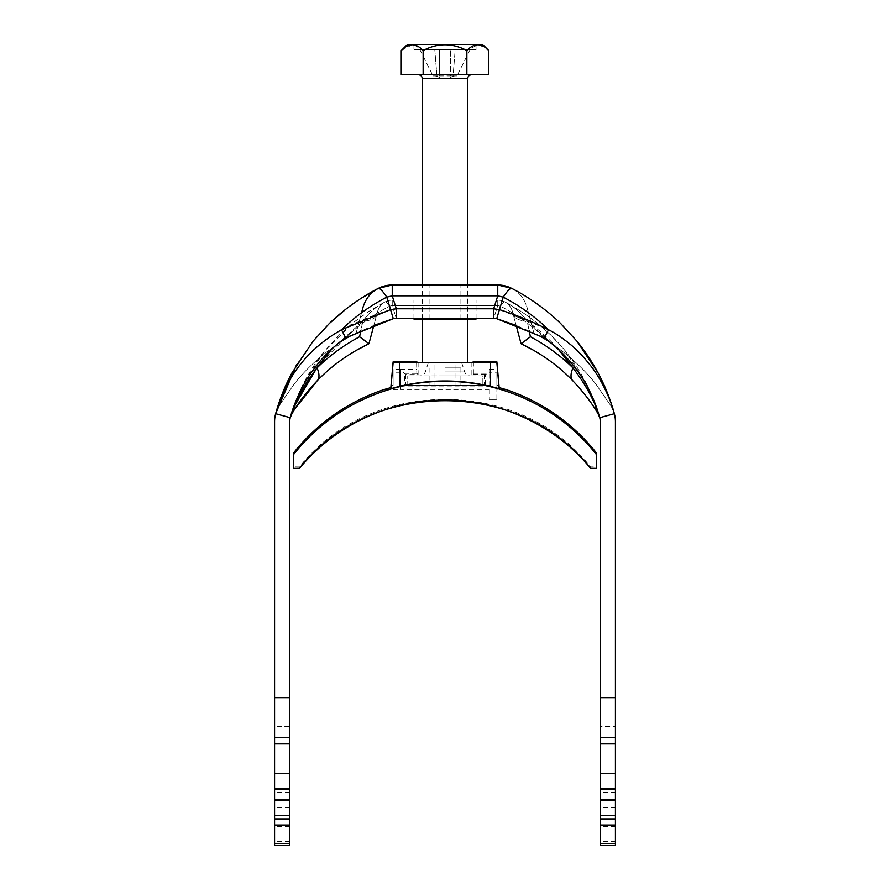 <?xml version="1.0" encoding="UTF-8"?>
<svg xmlns="http://www.w3.org/2000/svg" width="890" height="890" viewBox="0 0 890 890"><rect width="100%" height="100%" fill="white"/><g stroke="black" fill="none" stroke-linecap="round" stroke-linejoin="round"><path stroke-width="0.67" stroke-dasharray="4.45 3.34" d="M373.845 325.417L377.605 311.367C379.162 306.694 381.721 303.512 385.281 301.832A15.152 15.152 0 0 1 392.245 300.141L392.245 305.548L389.509 306.216C373.199 314.659 358.57 325.206 345.598 337.844L373.845 325.417L377.605 311.367C379.162 306.694 381.721 303.512 385.281 301.832A15.152 15.152 0 0 1 392.245 300.141L392.245 305.548L396.317 318.509L393.291 318.687L389.509 306.216C387.573 303.256 386.16 301.799 385.281 301.832A15.152 15.152 0 0 1 392.245 300.141L497.755 300.141L497.755 305.548L493.683 318.509L493.683 308.774L499.557 309.664L548.507 329.756C581.871 348.58 603.821 376.559 614.356 413.705L611.196 406.241L595.588 383.701C579.078 363.009 558.519 346.177 533.922 333.183L527.414 308.886L533.922 333.183C558.519 346.177 579.078 363.009 595.588 383.701L611.196 406.241L614.356 413.705L599.749 417.688C596.5 404.583 587.734 385.225 579.145 373.299C573.46 365.256 568.221 358.848 563.403 354.075C556.283 346.978 549.953 341.571 544.402 337.844L548.507 329.756C535.135 316.718 520.038 305.849 503.228 297.138C507.2 291.152 510.014 288.226 511.672 288.371C519.215 292.243 524.332 298.606 527.025 307.451L527.414 308.886L527.025 307.451C524.332 298.606 519.215 292.243 511.672 288.371L497.755 284.989L497.755 295.814L493.683 308.774L396.317 308.774L390.443 309.664C373.655 314.993 357.346 321.691 341.493 329.756C334.918 332.916 327.375 338 318.865 345.031C313.102 349.759 306.816 356.378 299.997 364.9C289.561 377.382 279.048 399.71 275.644 413.705L278.804 406.241L294.412 383.701C310.922 363.009 331.481 346.177 356.078 333.183L361.551 312.757M496.709 318.687L503.228 297.138L497.755 295.814L392.245 295.814L396.317 308.774L396.317 318.509L392.245 305.548L389.509 306.216C373.199 314.659 358.57 325.206 345.598 337.844L341.493 329.756C354.865 316.718 369.962 305.849 386.772 297.138C382.9 291.23 380.086 288.304 378.328 288.371L392.245 284.989L392.245 295.814L386.772 297.138L393.291 318.687L389.509 306.216C387.517 303.223 386.115 301.766 385.281 301.832A15.152 15.152 0 0 1 392.245 300.141L497.755 300.141L497.755 305.548L500.492 306.216C502.483 303.223 503.885 301.766 504.719 301.832C513.141 306.06 520.205 311.967 525.923 319.532L527.136 321.223L529.149 330.746M445 300.141L413.95 300.141L445 300.141M445 284.989L429.091 284.989L445 284.989M422.272 319.076L422.272 284.989L467.728 284.989L467.728 319.076M378.295 288.393L378.328 288.371C370.785 292.243 365.668 298.606 362.975 307.451L356.078 333.183C331.481 346.177 310.922 363.009 294.412 383.701L278.804 406.241L275.644 413.705A30.293 30.293 0 0 0 274.576 421.671L274.576 726.34L289.728 726.34L289.728 421.671A15.152 15.152 0 0 1 290.251 417.688L275.644 413.705M362.975 307.451L362.586 308.886M274.576 845.5L274.576 726.34M289.728 845.5L289.728 800.054L274.576 800.054L289.728 800.054L289.728 726.34M289.728 807.631L274.576 807.631M345.598 337.844L311.667 372.131L291.03 414.963M396.317 318.509L493.683 318.509L497.755 305.548L500.492 306.216C502.427 303.256 503.84 301.799 504.719 301.832A15.152 15.152 0 0 0 497.755 300.141A15.152 15.152 0 0 1 504.719 301.832C513.141 306.06 520.205 311.967 525.923 319.532A30.293 14.807 165 0 1 512.395 311.367C510.838 306.694 508.279 303.512 504.719 301.832A15.152 15.152 0 0 0 497.755 300.141A15.152 15.152 0 0 1 504.719 301.832C508.279 303.512 510.838 306.694 512.395 311.367L513.219 314.448L512.395 311.367A30.293 14.807 -15 0 0 525.923 319.532L527.136 321.223A30.293 12.849 165 0 1 513.219 314.448L516.155 325.417L544.402 337.844C531.43 325.206 516.801 314.659 500.492 306.216C516.801 314.659 531.43 325.206 544.402 337.844M516.155 325.417L513.219 314.448A30.293 12.849 -15 0 0 527.136 321.223L530.407 336.743C546.404 345.309 560.589 355.7 572.96 367.915C582.472 380.241 590.081 393.057 595.788 406.363L599.749 417.688A15.152 15.152 0 0 1 600.272 421.671L600.272 726.34L615.424 726.34L615.424 421.671A30.293 30.293 0 0 0 614.356 413.705M615.424 726.34L615.424 800.054L600.272 800.054L600.272 845.5M600.272 726.34L600.272 800.054L615.424 800.054L615.424 845.5M615.424 807.631L600.272 807.631M530.407 336.743L527.625 338.845M523.721 341.827L521.818 343.24M558.097 348.902L527.136 321.223C545.303 334.206 560.578 349.77 572.96 367.915A30.293 12.627 -44.1 0 0 572.737 380.686M595.788 406.363A30.293 22.639 -30.6 0 0 598.158 413.961M294.212 406.363A30.293 22.639 -149.4 0 1 291.842 413.961L295.602 407.876M317.263 380.686A30.293 12.627 -135.9 0 0 317.04 367.915C329.411 355.7 343.596 345.309 359.593 336.743L362.864 321.223A30.293 12.849 -165 0 0 376.782 314.448A30.293 12.849 15 0 1 362.864 321.223L364.077 319.532A30.293 14.807 -165 0 0 377.605 311.367A30.293 14.807 15 0 1 364.077 319.532C369.795 311.967 376.859 306.06 385.281 301.832C376.859 306.06 369.795 311.967 364.077 319.532L362.864 321.223L360.851 330.735M365.679 341.371L368.182 343.24M413.95 319.076L476.05 319.076M289.728 800.054L274.576 800.054M615.424 800.054L600.272 800.054M467.728 362.63L422.272 362.63M455.98 362.63L434.02 362.63L455.98 362.63L455.98 385.348L434.02 385.348L455.98 385.348M413.95 44.5L476.05 44.5L413.95 44.5L413.95 49.807L476.05 49.807L413.95 49.807M482.669 44.5L407.331 44.5M439.627 49.807L439.627 75.939L439.627 49.807L439.627 75.939L450.373 75.939L450.373 49.807L450.373 75.939L433.03 75.939L436.923 75.939L434.81 49.807L420.002 49.807L434.81 49.807L436.923 75.939L439.627 75.939L439.627 49.807L434.81 49.807L450.373 49.807L450.373 75.939L453.077 75.939L455.191 49.807L469.998 49.807L455.191 49.807L453.077 75.939L456.971 75.939L450.373 75.939L450.373 49.807L455.191 49.807L439.627 49.807M469.998 49.807L456.971 75.939L469.998 49.807M420.002 49.807L433.03 75.939L420.002 49.807M401.268 50.563L412.404 44.7M413.95 44.867L423.139 50.563C437.702 42.92 452.276 42.92 466.861 50.563L478.008 44.7M479.232 44.812L488.732 50.563M418.489 74.793L471.511 74.793L418.489 74.793M488.732 74.793L401.268 74.793M423.139 50.563L423.139 74.793M466.861 50.563L466.861 74.793M482.87 375.88L407.13 375.88L482.87 375.88L482.87 385.348L482.87 375.88M445 375.88L470.109 375.88L445 375.88M482.87 385.348L407.13 385.348L482.87 385.348M445 385.348L429.091 385.348L445 385.348M407.13 385.348L407.13 375.88L407.13 385.348M445 362.63L461.665 362.63L445 362.63M445 367.926L460.909 367.926L445 367.926M485.528 374.078L471.889 374.601L473.402 373.989L489.311 373.989L489.311 399.443L489.311 369.45L489.311 373.989L485.528 374.078L485.528 385.348L484.382 385.348L490.446 385.348L490.446 386.983L399.554 386.983L399.554 385.348L485.528 385.348M484.382 374.601L484.382 385.348M489.311 399.399L496.887 399.387L496.887 372.877L489.311 372.843M498.934 385.348L496.887 385.348L496.887 372.877M496.887 385.348L496.887 389.497L505.887 389.542M489.311 389.442L400.689 389.442L400.689 369.45L393.113 369.45L393.113 385.348L391.066 385.348M496.887 399.387L489.311 399.443M496.887 399.432L496.887 389.486M293.511 453.021L293.389 466.838L299.496 466.927C369.528 377.071 520.261 376.726 590.504 466.927L596.611 466.838L596.489 453.021M418.111 362.753L418.111 374.568L405.618 374.568L400.689 369.45L400.689 389.442L384.113 389.542M489.311 369.45L496.887 369.45M473.402 373.989L473.402 361.874M418.111 374.568L416.832 373.322L416.598 361.874M399.554 386.983L399.554 362.753L399.554 385.348L490.446 385.348L490.446 362.753L490.446 386.983M405.618 374.568L405.618 385.348M400.689 369.45L416.598 369.45M416.832 373.322L404.472 373.322L404.472 385.348M490.446 386.861L399.554 386.861M596.611 468.351L596.611 466.838M590.504 466.927L590.504 468.262M299.496 466.927L299.496 468.262M293.389 468.351L293.389 466.838M393.113 385.348L393.113 369.45M471.889 374.601L471.889 362.753M400.689 372.843L393.113 372.877M392.245 305.548L497.755 305.548L392.245 305.548M511.672 288.371L497.755 284.989A30.293 30.293 0 0 1 511.672 288.371L511.705 288.393M378.328 288.371L392.245 284.989A30.293 30.293 0 0 0 378.328 288.371M362.864 321.223L331.892 348.913L362.864 321.223M289.728 841.395L274.576 841.395M289.728 826.387L274.576 826.387M289.728 817.02L274.576 817.02M289.728 792.478L274.576 792.478M289.728 743.829L274.576 743.829M289.728 737.276L274.576 737.276M615.424 841.395L600.272 841.395M615.424 826.387L600.272 826.387M615.424 817.02L600.272 817.02M615.424 737.276L600.272 737.276M615.424 743.829L600.272 743.829M615.424 792.478L600.272 792.478M422.272 78.587L467.728 78.587M445 371.942L464.691 371.942L445 371.942M296.548 364.744L313.013 341.248M346.11 308.941L360.862 298.495M598.97 414.963L586.888 384.246L565.228 350.805L550.643 334.874L536.091 322.08L521.562 311.634L504.708 301.832C553.091 327.82 584.763 366.435 599.738 417.677L598.725 414.996M290.262 417.677C297.038 393.135 308.541 370.841 324.772 350.805L353.909 322.08L368.438 311.634L385.292 301.832L368.427 311.645L352.685 323.059L339.346 334.885L324.761 350.816L304.502 381.532L291.052 414.896M460.909 319.076L460.909 284.989M429.091 319.076L429.091 284.989M476.05 318.509L476.05 300.141M413.95 318.509L413.95 300.141M476.05 49.807L476.05 44.5M435.299 75.939L445 79.088L454.701 75.939M434.02 385.348L434.02 362.63M432.885 362.63L432.885 367.926M457.115 362.63L457.115 367.926M429.091 367.926L429.091 385.348M460.909 367.926L460.909 385.348M461.699 362.753L464.691 371.942C465.648 374.423 467.461 375.736 470.109 375.88M428.301 362.753L425.309 371.942C424.352 374.423 422.539 375.736 419.891 375.88"/><path stroke-width="1.33" d="M396.317 318.509L393.291 318.687L386.772 297.138C382.8 291.152 379.986 288.226 378.328 288.371L392.245 284.989L392.245 295.814L396.317 308.774L396.317 318.509L493.683 318.509L493.683 308.774L499.557 309.664C516.345 314.993 532.654 321.691 548.507 329.756C555.082 332.916 562.625 338 571.135 345.031C576.898 349.759 583.184 356.378 590.003 364.9C600.439 377.382 610.952 399.71 614.356 413.705C610.495 399.577 605.089 386.015 598.147 373.032L576.987 341.248L560.611 323.437C545.236 308.418 526.124 295.636 511.672 288.371L497.755 284.989L497.755 295.814L493.683 308.774L396.317 308.774L390.443 309.664L341.493 329.756C308.129 348.58 286.18 376.559 275.644 413.705C279.505 399.577 284.911 386.015 291.853 373.032L313.013 341.248L329.378 323.448C344.753 308.43 363.865 295.647 378.328 288.371C370.785 292.243 365.668 298.606 362.975 307.451L362.897 307.729M392.245 284.989L497.755 284.989L467.728 284.989L467.728 78.587L422.272 78.587L422.272 284.989L392.245 284.989A30.293 30.293 0 0 0 378.328 288.371L392.245 284.989M345.598 337.844C340.047 341.571 333.717 346.978 326.597 354.075C321.78 358.848 316.54 365.256 310.855 373.299C302.266 385.225 293.5 404.583 290.251 417.688L291.842 413.961C297.772 403.515 306.238 392.423 317.263 380.686C331.759 365.634 348.98 353.319 368.938 343.718L373.845 325.417L393.291 318.687L345.598 337.844L341.493 329.756C354.865 316.718 369.962 305.849 386.772 297.138L392.245 295.814L497.755 295.814L503.228 297.138C520.038 305.849 535.135 316.718 548.507 329.756L544.402 337.844L496.709 318.687L493.683 318.509L496.709 318.687L503.228 297.138C507.1 291.23 509.914 288.304 511.672 288.371L497.755 284.989A30.293 30.293 0 0 1 511.672 288.371C526.135 295.647 545.247 308.43 560.622 323.448L576.987 341.248C594.565 362.942 607.013 387.094 614.356 413.705A30.293 30.293 0 0 1 615.424 421.671L615.424 697.916L600.272 697.916L600.272 421.671A15.152 15.152 0 0 0 599.749 417.688L614.356 413.705M361.551 312.757L362.586 308.886M275.644 413.705A30.293 30.293 0 0 0 274.576 421.671L274.576 697.916L289.728 697.916L289.728 421.671A15.152 15.152 0 0 1 290.251 417.688L275.644 413.705L296.548 364.744M289.728 697.916L289.728 815.207L274.576 815.207L274.576 845.5L289.728 845.5L274.576 845.5M274.576 815.207L274.576 697.916M289.728 800.054L274.576 800.054M289.728 815.207L289.728 845.5M291.03 414.963L290.262 417.677L291.842 413.961A30.293 22.639 30.6 0 0 294.212 406.363L290.274 417.644M496.709 318.687L516.155 325.417L521.062 343.718L516.155 325.417M615.424 845.5L600.272 845.5L615.424 845.5L615.424 697.916M615.424 815.207L600.272 815.207L600.272 697.916M615.424 800.054L600.272 800.054M600.272 845.5L600.272 815.207M544.402 337.844C572.27 358.47 590.715 385.081 599.749 417.688L598.158 413.961C592.228 403.515 583.762 392.423 572.737 380.686C558.241 365.634 541.02 353.319 521.062 343.718L534.011 350.504L521.062 343.718C541.02 353.319 558.241 365.634 572.737 380.686C583.762 392.423 592.228 403.515 598.158 413.961L599.749 417.688L598.97 414.963M529.149 330.746L530.407 336.743C546.404 345.309 560.589 355.7 572.96 367.915C582.472 380.241 590.081 393.057 595.788 406.363L598.725 414.996M530.407 336.743L521.818 343.24M558.097 348.902L572.96 367.915A30.293 12.627 135.9 0 0 572.737 380.686M595.788 406.363A30.293 22.639 149.4 0 0 598.158 413.961M527.625 338.845L523.721 341.827M295.602 407.876L317.263 380.686C331.759 365.634 348.98 353.319 368.938 343.718L373.845 325.417M360.851 330.735L359.593 336.743C343.596 345.309 329.411 355.7 317.04 367.915C307.528 380.241 299.919 393.057 294.212 406.363L291.052 414.896M365.679 341.371L359.593 336.743L368.938 343.718L355.989 350.504L368.938 343.718M317.04 367.915L331.892 348.913L317.04 367.915A30.293 12.627 44.1 0 1 317.263 380.686M316.206 368.983L294.212 406.363M368.182 343.24L368.872 343.696M476.05 318.509L476.05 319.076L413.95 319.076L413.95 318.509M289.728 788.696L274.576 788.696L289.728 788.696M615.424 788.696L600.272 788.696L615.424 788.696M422.272 319.076L422.272 362.63L467.728 362.63L467.728 319.076M401.268 50.563L407.331 44.5L482.669 44.5L488.732 50.563C481.501 42.92 474.214 42.92 466.861 50.563C452.276 42.92 437.702 42.92 423.139 50.563C415.908 42.92 408.621 42.92 401.268 50.563L401.268 74.793L488.732 74.793L488.732 50.563M412.404 44.7L413.95 44.867M478.008 44.7L479.232 44.812M418.489 74.793C420.792 75.027 422.049 76.284 422.272 78.587M423.139 50.563L423.139 74.793M466.861 50.563L466.861 74.793M471.889 362.753L399.554 362.753L418.111 362.475L416.598 361.874L393.113 361.874L393.113 362.809L496.887 362.809L496.887 361.874L499.157 387.606L505.887 389.542A193.152 193.141 0 0 1 596.489 453.021L596.611 468.351L590.504 468.262C520.261 378.028 369.528 378.372 299.496 468.262L293.389 468.351L293.511 453.021A193.152 193.141 0 0 1 384.113 389.542L390.844 387.606L390.844 388.73A193.152 193.141 0 0 1 499.157 388.73L499.157 387.606M471.889 362.475L473.402 361.874L496.887 361.874M393.113 361.874L390.844 387.606M293.511 454.612A193.152 193.141 0 0 1 596.489 454.612M496.887 362.809L499.157 388.73M393.113 362.809L390.844 388.73M289.728 737.276L274.576 737.276M289.728 743.829L274.576 743.829M289.728 773.544L274.576 773.544M289.728 789.107L274.576 789.107M289.728 799.643L274.576 799.643M289.728 819.178L274.576 819.178M289.728 825.33L274.576 825.33M289.728 843.531L274.576 843.531M615.424 737.276L600.272 737.276M615.424 743.829L600.272 743.829M615.424 773.544L600.272 773.544M615.424 789.107L600.272 789.107M615.424 799.643L600.272 799.643M615.424 819.178L600.272 819.178M615.424 825.33L600.272 825.33M615.424 843.531L600.272 843.531M313.013 341.248L329.389 323.437L346.11 308.941M360.862 298.495L378.295 288.393M467.728 78.587C467.951 76.284 469.208 75.027 471.511 74.793M299.496 468.262C317.229 447.08 338.545 430.504 363.454 418.545C389.865 406.029 417.688 399.877 446.925 400.088C495.341 399.566 553.613 423.061 590.504 468.262"/></g></svg>
